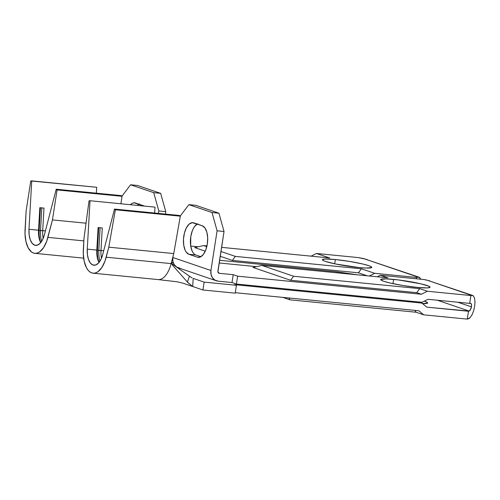 <?xml version="1.0" encoding="UTF-8"?>
<svg xmlns="http://www.w3.org/2000/svg" width="500" height="500" viewBox="0 0 500 500"><rect width="100%" height="100%" fill="white"/><g stroke="black" fill="none" stroke-linecap="round" stroke-linejoin="round"><path stroke-width="0.75" d="M40.675 242.669A16.788 8.175 95.6 0 1 38.537 230.225L39.144 230.419A18.381 8.95 -84.4 0 0 40.781 242.537A18.381 8.95 95.6 0 1 39.144 230.419L40.531 230.556A18.381 8.95 -84.4 0 0 41.675 241.287A18.381 8.95 95.6 0 1 40.531 230.556L45.419 230.9L42.706 230.631L43.994 208.1L42.706 230.631A16.788 8.175 -84.4 0 0 43.206 238.325A16.788 8.175 95.6 0 1 42.706 230.631L40.531 230.556L41.819 208.019L40.531 230.556L39.144 230.419L40.431 207.881L39.144 230.419L38.537 230.225L39.825 207.688L43.994 208.1L39.825 207.688L38.537 230.225A16.788 8.175 -84.4 0 0 40.675 242.669M335.356 259.538A24.975 2.475 -171.2 0 1 371.788 267.362A24.975 2.475 -171.2 0 1 358.856 267.544L366.269 268.056L371.681 267.544L370.688 266.419L368.812 265.675L362.663 263.981L349.394 261.4L335.356 259.538L325.275 259.025L322.525 259.544L323.519 260.669L325.394 261.406L335.581 263.994L358.856 267.544A24.975 2.475 -171.2 0 1 322.419 259.719A24.975 2.475 -171.2 0 1 335.356 259.538L334.694 263.806L335.356 259.538M171.525 262.469L173.219 262.631L171.525 262.469M174.531 265.087L173.625 265L174.531 265.087M235.35 256.394L220.938 251.488L235.35 256.394L232.319 260.4L220.194 256.269L232.319 260.4L358.406 272.8L361.438 268.8L235.35 256.394L232.319 260.4L358.406 272.8L367.2 275.794L358.406 272.8L361.438 268.8L374.712 273.319L361.438 268.8L235.35 256.394M206.794 246.669L203.612 245.581L206.969 245.912L203.612 245.581L206.794 246.669M367.069 259.488L358.256 257.581L316.431 253.463L311.094 256.156L316.431 253.463L329.7 257.987L221.575 247.35L329.7 257.987L316.431 253.463L358.256 257.581L363.612 258.562L418.131 277.131L416.538 277.431L374.712 273.319L369.369 276.006L374.712 273.319L416.538 277.431L416.331 278.781L416.538 277.431L419.05 277.194L363.612 258.562L419.819 277.688L420.737 279.212L419.031 277.188M205.263 251.181L194.719 247.587L203.612 245.581L194.719 247.587L205.263 251.181M121.938 196.231L130.594 184.788L153.719 192.662L158.806 210.944L158.425 213.4L158.806 210.944L165.756 211.631L160.669 193.35L153.719 192.662L130.594 184.788L137.544 185.469L160.669 193.35L137.544 185.469L130.594 184.788L121.938 196.231M144.45 206.094L133.981 202.806L132.431 203.219L130.4 204.713A15.987 7.788 95.6 0 1 134.625 202.812A15.987 7.788 95.6 0 1 135.494 203.006L143.956 205.888A15.987 7.788 95.6 0 1 144.45 206.094M165.375 214.081L165.756 211.631L165.375 214.081M138.887 204.163A15.987 7.788 -84.4 0 0 137.344 205.394L139.381 203.906M357.706 274.862L337.406 271.875L219.575 260.281L337.406 271.875L337.25 272.85L337.406 271.875L357.706 274.862M190.712 246.056L198.231 246.794L190.712 246.056M153.719 192.662L160.669 193.35L165.756 211.631L158.806 210.944L153.719 192.662M120.887 203.775L122.044 196.312L121.181 195.613L56.225 189.225L121.181 195.613L122.044 196.312L57.081 189.925L52.444 219.9L86.037 223.206L52.444 219.9L47.919 237.362L83.825 240.894L47.919 237.362A24.775 12.069 95.6 0 1 34.806 253.331A24.775 12.069 95.6 0 1 25.062 229.575L26.125 210.938L30.762 180.956L31.744 180.888L28.988 229.281L38.537 230.225L28.988 229.281L31.744 180.888L96.7 187.275L30.762 180.956L26.125 210.938L25 233.775L25.944 241.606L28.206 247.925L31.525 252.006L33.462 253.038L35.506 253.363L37.6 252.956L39.688 251.838L43.581 247.613L46.737 241.181L52.444 219.9L57.081 189.925L122.044 196.312L120.887 203.775M96.369 193.175L96.7 187.275L96.369 193.175M44.469 234.556A16.788 8.175 95.6 0 1 35.587 245.381A16.788 8.175 95.6 0 1 28.988 229.281L29.15 234.875L30.25 239.737L32.169 243.312L34.675 245.181L37.481 245.125L40.256 243.15L42.681 239.481L44.469 234.556L56.225 189.225L57.081 189.925L56.225 189.225L44.469 234.556M39.825 207.688L43.994 208.1L39.825 207.688M98.956 262.519A16.788 8.175 95.6 0 1 96.819 250.075L97.425 250.269A18.381 8.95 -84.4 0 0 99.062 262.394A18.381 8.95 95.6 0 1 97.425 250.269L98.812 250.406A18.381 8.95 -84.4 0 0 99.956 261.137A18.381 8.95 95.6 0 1 98.812 250.406L103.7 250.756L100.988 250.487L102.269 227.95L100.988 250.487A16.788 8.175 -84.4 0 0 101.487 258.181A16.788 8.175 95.6 0 1 100.988 250.487L98.812 250.406L100.094 227.875L98.812 250.406L97.425 250.269L98.706 227.738L97.425 250.269L96.819 250.075L98.1 227.544L102.269 227.95L98.1 227.544L96.819 250.075A16.788 8.175 -84.4 0 0 98.956 262.519M422.113 303.631L427.531 303.113L426.531 301.988L424.331 301.137A24.975 2.475 -171.2 0 1 427.631 302.938A24.975 2.475 -171.2 0 1 422.575 303.644M393.631 279.394A24.975 2.475 -171.2 0 1 430.062 287.219A24.975 2.475 -171.2 0 1 417.131 287.4L427.212 287.913L429.963 287.394L428.969 286.269L420.944 283.837L398.094 279.887L386.219 278.881L380.806 279.394L380.831 279.894L383.675 281.262L389.819 282.956L403.088 285.538L417.131 287.4A24.975 2.475 -171.2 0 1 380.7 279.575A24.975 2.475 -171.2 0 1 393.631 279.394L392.975 283.656L393.631 279.394M469.025 318.562L467.262 319.113L423.7 314.831L418.831 310.763L235.287 292.706L418.831 310.763L423.7 314.831L467.262 319.113L470.025 317.725L469.025 318.562M471.975 314.881L470.025 317.725L471.975 314.881L473.6 310.856L471.975 314.881M474.663 306.281L473.6 310.856L474.663 306.281L475 301.837L474.663 306.281M471.481 306.875L457.831 302.231L471.481 306.875L469.931 310.694L468.481 311.256L467.262 319.113L468.481 311.256L426.775 307.156L469.275 311.106L437.287 300.206L469.275 311.106L471.125 308.406L471.587 305.394L471.481 306.875M471.444 304.188L471.587 305.394L471.056 303.431L469.694 303.394L470.494 303.244M380.35 275.238L377.281 276.788L380.35 275.238L423.913 279.525L380.35 275.238L387.981 277.838L380.35 275.238M256.512 266.65L219.156 262.975L256.512 266.65M234.556 284.656L421.912 303.081L426.775 307.156L421.912 303.081L418.619 301.962L421.912 303.081L234.556 284.656L236.438 285.294L204.131 282.119L202.919 289.981L235.219 293.156L236.438 285.294L235.219 293.156L202.919 289.981L192.7 286.5L202.919 289.981L204.131 282.119L193.181 278.387L204.131 282.119L236.438 285.294L234.556 284.656M157.806 279.55A24.775 12.069 95.6 0 0 171.156 263.6L106.194 257.213L171.156 263.6L171.631 261.75L172.438 265.062L187.425 282.1L172.438 265.062L171.625 263.519L171.631 261.75L171.156 263.6A24.775 12.069 -84.4 0 1 158.044 279.575L177.387 281.819L182.844 283.144L192.7 286.5L193.181 278.387L192.7 286.5L187.425 282.1L189.431 276.194L191.513 277.544M422.031 302.3L427.994 299.294L469.694 303.394L427.994 299.294L422.031 302.3L236.419 284.044L422.031 302.3M216.4 280.8A9.994 8.669 -71.2 0 0 218.106 281.169L214.894 280.094L212.406 277.688L211.019 274.312L210.938 270.494L217.087 230.8L224.031 231.481L217.906 271.938L219.319 273.312L233.212 274.675L232 282.538L218.106 281.169L232 282.538L236.419 284.044L237.631 276.181L233.212 274.675L219.319 273.312A2 1.731 -71.2 0 1 217.887 271.175L224.031 231.481L218.944 213.2L212 212.519L217.087 230.8L210.938 270.494L172.775 257.488A9.994 8.669 108.8 0 0 178.238 267.8L216.4 280.8A9.994 8.669 -71.2 0 1 210.938 270.494L172.775 257.488L172.838 257.113L172.856 261.312L174.244 264.688L176.731 267.094L179.938 268.169M282.787 297.381L289.975 299.831L416.069 312.231L423.7 314.831L416.069 312.231L414.9 310.375L416.069 312.231L289.975 299.831L282.787 297.381M288.806 297.969L289.975 299.831L288.806 297.969M430.05 280.938L423.913 279.525L426.587 280.012L471.712 295.387L470.913 295.538L427.35 291.25L419.719 288.65L293.625 276.25L261.887 265.438L387.981 277.838L261.887 265.438L293.625 276.25L290.594 280.25L252.994 267.444L261.887 265.438L252.994 267.444L290.594 280.25L416.688 292.656L419.719 288.65L427.35 291.25L421.388 294.256L416.688 292.656L421.388 294.256L237.631 276.181L421.388 294.256L427.35 291.25L470.913 295.538L469.694 303.394L470.913 295.538L472.625 295.444L426.587 280.012L473.4 295.938L474.556 298.206L475 301.837L474.556 298.206L473.4 295.938L472.606 295.438M180.219 216.088L188.875 204.644L212 212.519L188.875 204.644L195.825 205.325L218.944 213.2L195.825 205.325L188.875 204.644L180.219 216.088M197.369 257.181L200.431 256.962L203.394 254.387L205.819 249.844L207.319 244.019L207.681 237.812L206.838 232.156L204.925 227.919L202.231 225.738L192.262 222.662L189.188 224.081L186.438 227.712L184.438 233L183.487 239.131L183.738 245.181L185.138 250.225L186.213 252.119L188.906 254.294L197.369 257.181L199.125 257.35L197.369 257.181L188.906 254.294A15.987 7.788 95.6 0 1 183.694 236.912A15.987 7.788 95.6 0 1 192.906 222.669A15.987 7.788 95.6 0 1 193.775 222.856L202.231 225.738A15.987 7.788 95.6 0 1 207.444 243.125A15.987 7.788 95.6 0 1 198.238 257.369A15.987 7.788 95.6 0 1 197.369 257.181M200.919 256.706L195.856 254.981L188.906 254.294L195.856 254.981L200.919 256.706M193.162 252.806L192.087 250.906L190.681 245.863L190.769 236.7L192.269 230.881L193.388 228.4L194.694 226.331L197.656 223.756M236.419 284.044L232 282.538L233.212 274.675L237.631 276.181L236.419 284.044M212 212.519L218.944 213.2L224.031 231.481L217.087 230.8L212 212.519M197.169 224.013A15.987 7.788 -84.4 0 0 190.413 240.312A15.987 7.788 -84.4 0 0 195.856 254.981M293.625 276.25L290.594 280.25L416.688 292.656L419.719 288.65L293.625 276.25M171.644 263.594L189.431 276.194L171.644 263.594M171.631 261.75L173.756 253.569L180.319 216.169L179.456 215.469L114.5 209.075L179.456 215.469L180.319 216.169L115.363 209.775L180.319 216.169L173.756 253.569L108.8 247.175L173.756 253.569L171.631 261.75M154.644 213.025L154.981 207.131L90.025 200.738L87.269 249.137L96.819 250.075L87.269 249.137L90.025 200.738L154.981 207.131L154.644 213.025M102.75 254.412A16.788 8.175 95.6 0 1 93.869 265.231A16.788 8.175 95.6 0 1 87.269 249.137L87.425 254.725L88.531 259.594L90.444 263.169L92.956 265.038L95.763 264.975L98.537 263L100.962 259.337L102.75 254.412L114.5 209.075L115.363 209.775L108.8 247.175L106.194 257.213A24.775 12.069 95.6 0 1 93.088 273.188A24.775 12.069 95.6 0 1 83.338 249.425L83.95 238.713L89.044 200.812L90.025 200.738L89.044 200.812L83.95 238.713L83.281 253.625L84.225 261.456L86.487 267.781L88.038 270.138L89.806 271.856L91.737 272.894L93.781 273.212L95.881 272.812L97.969 271.694L101.862 267.469L105.019 261.031L108.8 247.175L115.363 209.775L114.5 209.075L102.75 254.412M98.1 227.544L102.269 227.95L98.1 227.544M187.425 282.1L189.431 276.194L192.106 277.875M192.7 286.5L187.894 282.613M83.637 258.137L34.844 253.337M158.044 279.575L93.088 273.188"/></g></svg>

